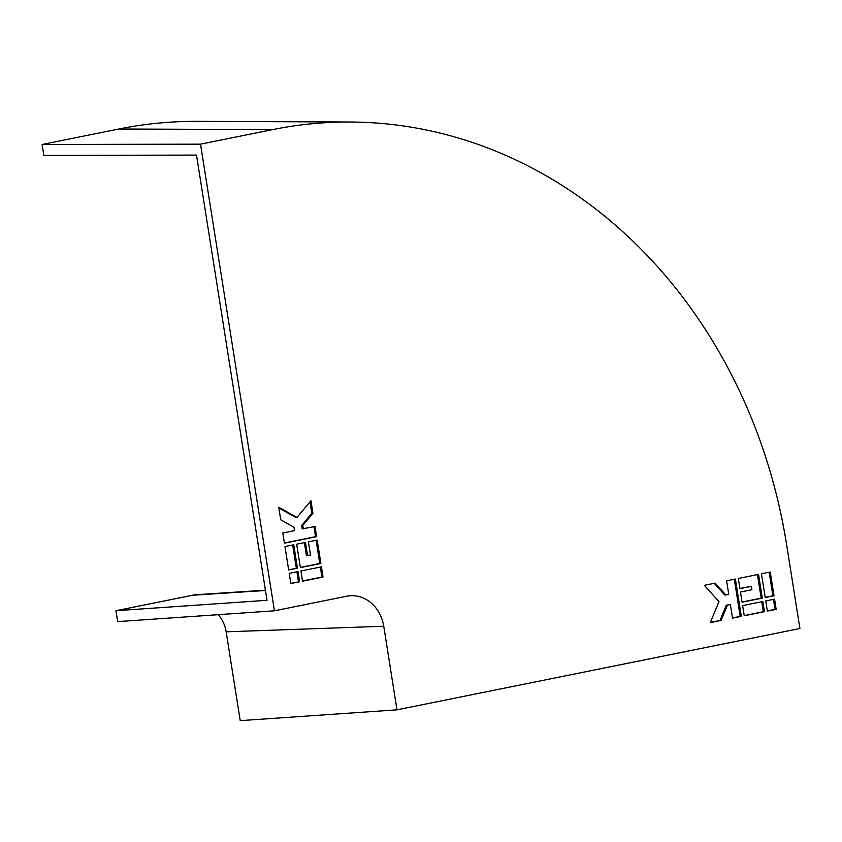 <?xml version="1.0" encoding="UTF-8"?>
<svg xmlns="http://www.w3.org/2000/svg" width="842" height="842" viewBox="0 0 842 842"><rect width="100%" height="100%" fill="white"/><g stroke="black" fill="none" stroke-linecap="round" stroke-linejoin="round"><path stroke-width="1.26" d="M284.396 542.985L315.529 536.691L313.94 526.703M303.309 528.85L302.773 525.461L312.929 513.273L310.94 500.706L296.973 517.462L278.723 507.21L280.712 519.777L293.984 527.229L294.521 530.628L282.807 532.986L284.417 543.164L316.634 536.659L315.024 526.482L302.194 528.881L301.657 525.492L311.824 513.304L310.003 501.832M296.973 517.462L295.858 517.504L278.839 507.937M315.529 536.691L316.634 536.659M301.657 525.492L302.773 525.461M311.824 513.304L312.929 513.273M302.499 580.98L321.918 577.065L320.339 567.066M302.531 581.169L323.033 577.023L321.423 566.855L300.92 570.992L302.531 581.169M321.918 577.065L323.033 577.023M300.352 567.413L319.771 563.487L316.097 540.269M307.551 555.646L305.457 542.416L296.668 544.195L300.383 567.592L320.886 563.456L317.171 540.059L308.393 541.827L310.488 555.057L306.446 555.678L304.372 542.637M319.771 563.487L320.886 563.456M272.703 129.594A510.631 441.471 -91.7 0 1 350.104 122.016A510.631 441.471 -91.7 0 1 786.66 544.921L799.9 628.511L396.982 709.838L383.742 626.248A36.89 31.901 88.3 0 0 350.283 595.747A36.89 31.901 88.3 0 0 346.609 596.241L274.439 610.808L200.522 144.161L272.703 129.594L118.796 129.015A515.946 446.071 -91.7 0 1 197.007 121.353L350.104 122.016M290.816 583.527L299.605 581.759L297.984 571.581L289.206 573.349L290.816 583.527M288.669 569.96L297.447 568.192L293.742 544.785L284.954 546.553L288.669 569.96M718.973 601.62L710.269 622.627L721.11 620.438L727.446 605.166L730.372 604.567L732.519 618.144L741.307 616.365L735.403 579.054L726.614 580.822L728.762 594.399L725.836 594.989L715.205 583.127L704.354 585.316L718.973 601.62M739.939 588.642L751.359 586.337L751.895 589.726L740.476 592.031L742.086 602.209L762.294 598.125L758.537 574.381L738.329 578.465L739.939 588.642M765.231 597.536L774.019 595.757L770.251 572.023L761.463 573.791L765.231 597.536M776.166 609.334L774.556 599.157L765.767 600.925L767.378 611.103L776.166 609.334L775.05 609.366L773.472 599.378M764.452 611.692L762.831 601.514L742.623 605.598L744.244 615.776L764.452 611.692L763.336 611.724L761.757 601.735M265.419 590.2L196.891 594.663A42.647 36.869 88.3 0 0 192.639 595.231L115.943 610.713L267.019 600.293L196.502 155.086L43.826 155.402L42.1 144.487L118.796 129.015M42.1 144.487L200.522 144.161M274.439 610.808L117.669 621.617L115.943 610.713M396.982 709.838L240.223 720.647L226.151 631.816A31.575 27.302 88.3 0 0 218.225 614.681M290.785 583.348L299.605 581.759M298.489 581.79L296.91 571.802M288.638 569.781L297.447 568.192M296.342 568.224L292.658 545.006M725.836 594.989L724.72 595.02L714.237 583.327M710.353 622.427L720.005 620.48L726.33 605.198L730.372 604.567M732.498 617.954L740.202 616.397L734.319 579.275M765.199 597.346L772.903 595.799L769.167 572.234M739.908 588.453L751.359 586.337M742.065 602.019L761.189 598.157L757.453 574.602M772.903 595.799L774.019 595.757M761.189 598.157L762.294 598.125M740.202 616.397L741.307 616.365M726.33 605.198L727.446 605.166M720.005 620.48L721.11 620.438M767.346 610.924L775.05 609.366M744.212 615.586L763.336 611.724M192.639 595.231L265.462 590.495M226.151 631.816L383.742 626.248"/></g></svg>
